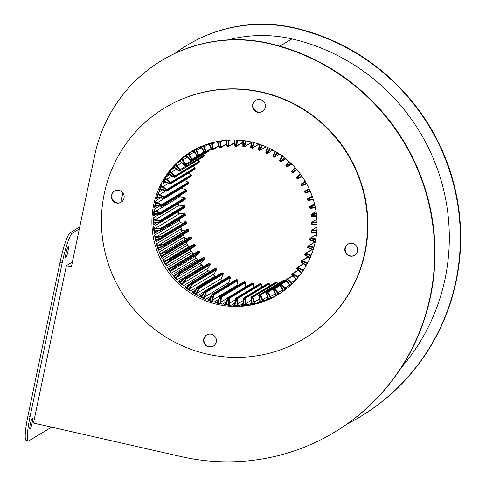 <?xml version="1.0" encoding="UTF-8"?>
<svg xmlns="http://www.w3.org/2000/svg" width="486" height="486" viewBox="0 0 486 486"><rect width="100%" height="100%" fill="white"/><g stroke="black" fill="none" stroke-linecap="round" stroke-linejoin="round"><path stroke-width="0.73" d="M203.689 339.107A6.506 6.391 -121 0 0 213.33 346.117A6.506 6.391 -121 0 0 213.682 335.304A6.506 6.391 -121 0 0 203.689 339.107M206.805 334.86A6.506 6.391 -121 0 0 206.544 345.497A6.506 6.391 -121 0 0 213.506 346.008M344.951 248.322A6.506 6.391 -121 0 0 354.586 255.326A6.506 6.391 -121 0 0 354.938 244.519A6.506 6.391 -121 0 0 344.951 248.322M348.067 244.069A6.506 6.391 -121 0 0 347.806 254.707A6.506 6.391 -121 0 0 354.762 255.217M111.452 195.263A6.506 6.391 -121 0 0 121.087 202.267A6.506 6.391 -121 0 0 121.439 191.454A6.506 6.391 -121 0 0 111.452 195.263M114.568 191.01A6.506 6.391 -121 0 0 114.307 201.647A6.506 6.391 -121 0 0 121.263 202.158M252.708 104.472A6.506 6.391 -121 0 0 262.349 111.482A6.506 6.391 -121 0 0 262.701 100.669A6.506 6.391 -121 0 0 252.708 104.472M255.824 100.219A6.506 6.391 -121 0 0 255.563 110.863A6.506 6.391 -121 0 0 262.525 111.367M211.131 296.059L205.791 299.273L204.023 298.015A2.418 2.375 59 0 1 204.102 296.843L205.955 291.479L230.127 276.959A0.559 0.547 59 0 1 230.431 277.64L228.888 282.445A1.859 1.829 -121 0 0 229.058 283.964M204.26 291.728L197.924 295.537L196.301 294.109A2.418 2.375 59 0 1 196.496 292.955L198.895 287.815L223.068 273.296A0.559 0.547 59 0 1 223.299 274.001L221.264 278.612A1.859 1.829 -121 0 0 221.829 280.841M191.83 283.933L192.401 284.164A0.559 0.547 -121 0 0 192.243 283.435L216.416 268.91L215.729 268.4L191.563 282.925L192.243 283.435L191.83 283.933L191.15 283.423L191.563 282.925A0.559 0.547 -121 0 0 190.828 282.992L187.468 286.722L190.822 283.004L191.15 283.423L187.79 287.153A2.418 2.375 59 0 1 186.824 287.791A83.094 81.654 -121 0 0 189.011 289.419A2.418 2.375 59 0 1 189.327 288.295L191.83 283.933M216.416 268.91A0.559 0.547 59 0 1 216.574 269.639L214.065 274.001A1.859 1.829 -121 0 0 214.642 276.473L190.476 290.999L188.611 289.923L189.011 289.419L190.476 290.999A1.859 1.829 -121 0 1 189.892 288.526L214.065 274.001M185.616 278.843L186.15 279.122A0.559 0.547 -121 0 0 186.071 278.381L210.244 263.862L209.618 263.284L185.445 277.804L186.071 278.381L185.616 278.843L184.99 278.265L185.445 277.804A0.559 0.547 -121 0 0 184.704 277.798L180.974 281.145L184.704 277.798L184.99 278.265L181.254 281.613A2.418 2.375 59 0 1 180.227 282.147A83.094 81.654 -121 0 0 182.238 283.994A2.418 2.375 59 0 1 182.669 282.913L185.616 278.843M210.244 263.862A0.559 0.547 59 0 1 210.323 264.597L207.376 268.667A1.859 1.829 -121 0 0 207.698 271.182L183.526 285.707L181.788 284.462L182.238 283.994L183.526 285.707A1.859 1.829 -121 0 1 183.204 283.186L207.376 268.667M179.954 273.138L180.452 273.46A0.559 0.547 -121 0 0 180.446 272.719L204.618 258.194L204.053 257.556L179.881 272.075L180.446 272.719L179.954 273.138L179.383 272.494L179.881 272.075A0.559 0.547 -121 0 0 179.152 271.99L175.082 274.918L179.146 271.99L179.383 272.494L175.318 275.422A2.418 2.375 59 0 1 174.243 275.848A83.094 81.654 -121 0 0 176.054 277.889A2.418 2.375 59 0 1 176.594 276.862L179.954 273.138M204.618 258.194A0.559 0.547 59 0 1 204.624 258.935L201.265 262.665A1.859 1.829 -121 0 0 201.319 265.192L177.147 279.717L175.561 278.32L176.054 277.889L177.147 279.717A1.859 1.829 -121 0 1 177.092 277.184L201.265 262.665M174.899 266.869L175.361 267.233A0.559 0.547 -121 0 0 175.434 266.498L199.606 251.973L199.108 251.28L174.936 265.799L175.434 266.498L174.899 266.869L174.401 266.176L174.936 265.799A0.559 0.547 -121 0 0 174.213 265.635L198.385 251.116L169.863 268.12L174.213 265.635L174.401 266.176L170.051 268.655A2.418 2.375 59 0 1 168.934 268.965A83.094 81.654 -121 0 0 170.519 271.182A2.418 2.375 59 0 1 171.169 270.216L174.899 266.869M199.606 251.973A0.559 0.547 59 0 1 199.527 252.714L195.797 256.055A1.859 1.829 -121 0 0 195.591 258.576L171.424 273.102L169.997 271.565L170.519 271.182L171.424 273.102A1.859 1.829 -121 0 1 171.625 270.581L195.797 256.055M170.519 260.119L170.932 260.52A0.559 0.547 -121 0 0 171.084 259.791L195.257 245.272L194.831 244.525L170.659 259.05L171.084 259.791L170.519 260.119L170.094 259.378L170.659 259.05A0.559 0.547 -121 0 0 169.96 258.813L194.127 244.288L189.534 246.293L165.368 260.818L169.96 258.813L170.094 259.378L165.501 261.377A2.418 2.375 59 0 1 164.353 261.565A83.094 81.654 -121 0 0 165.708 263.934A2.418 2.375 59 0 1 166.455 263.048L170.519 260.119M195.257 245.272A0.559 0.547 59 0 1 195.105 245.995L191.041 248.923A1.859 1.829 -121 0 0 190.573 251.408L166.4 265.927L165.149 264.269L165.708 263.934L166.4 265.927A1.859 1.829 -121 0 1 166.868 263.448L191.041 248.923M166.85 252.951L167.22 253.382A0.559 0.547 -121 0 0 167.445 252.677L191.618 238.158L191.271 237.375L167.099 251.894L167.445 252.677L166.85 252.951L166.51 252.167L167.099 251.894A0.559 0.547 -121 0 0 166.425 251.584L190.597 237.065L185.816 238.565L161.644 253.091L166.425 251.584L166.51 252.167L161.723 253.674A2.418 2.375 59 0 1 160.562 253.741A83.094 81.654 -121 0 0 161.668 256.237A2.418 2.375 59 0 1 162.5 255.429L166.85 252.951M191.618 238.158A0.559 0.547 59 0 1 191.387 238.857L167.239 253.37M163.946 245.448L164.256 245.904A0.559 0.547 -121 0 0 164.554 245.23L188.726 230.71L188.465 229.896L164.292 244.415L164.554 245.23L163.946 245.448L163.679 244.634L164.292 244.415A0.559 0.547 -121 0 0 163.654 244.039L187.827 229.514L182.906 230.504L158.734 245.029L163.654 244.039L163.679 244.634L158.764 245.624A2.418 2.375 59 0 1 157.598 245.57A83.094 81.654 -121 0 0 158.436 248.164A2.418 2.375 59 0 1 159.353 247.453L163.946 245.448M188.726 230.71A0.559 0.547 59 0 1 188.428 231.385M161.826 237.69L162.087 238.17A0.559 0.547 -121 0 0 162.452 237.533L186.624 223.007L186.448 222.175L162.275 236.694L162.452 237.533L161.826 237.69L161.65 236.858L162.275 236.694A0.559 0.547 -121 0 0 161.68 236.251L185.846 221.731L180.847 222.193L156.674 236.718L161.68 236.251L161.65 236.858L156.644 237.326A2.418 2.375 59 0 1 155.49 237.144A83.094 81.654 -121 0 0 156.061 239.811A2.418 2.375 59 0 1 157.045 239.197L161.826 237.69M186.624 223.007A0.559 0.547 59 0 1 186.375 223.596L162.203 238.116A0.559 0.559 0 0 1 162.081 238.17L157.306 239.677L157.045 239.197M160.52 229.769L160.726 230.261A0.559 0.547 -121 0 0 161.158 229.665L185.324 215.14L185.239 214.296L161.066 228.815L161.158 229.665L160.52 229.769L160.429 228.924L161.066 228.815A0.559 0.547 -121 0 0 160.514 228.311L184.686 213.791L179.656 213.725L155.484 228.25L160.514 228.311L160.429 228.924L155.399 228.857A2.418 2.375 59 0 1 154.269 228.554A83.094 81.654 -121 0 0 154.554 231.263A2.418 2.375 59 0 1 155.599 230.759L160.52 229.769M185.324 215.14A0.559 0.547 59 0 1 185.069 215.669L160.896 230.194A0.559 0.559 0 0 1 160.72 230.261L155.806 231.251A1.859 1.829 -121 0 0 154.372 233.31L153.922 231.379L154.554 231.263L154.372 233.31L158.807 230.65M160.04 221.762L160.186 222.266A0.559 0.547 -121 0 0 160.678 221.719L184.85 207.194L184.85 206.343L160.678 220.869L160.678 221.719L160.04 221.762L160.18 220.31L184.352 205.785L179.346 205.189L155.174 219.715L160.18 220.31A0.559 0.547 -121 0 1 160.678 220.869L155.028 220.316A2.418 2.375 59 0 1 153.934 219.897A83.094 81.654 -121 0 0 153.941 222.618A2.418 2.375 59 0 1 155.034 222.23L160.04 221.762M184.85 207.194A0.559 0.547 59 0 1 184.589 207.668L160.416 222.187A0.559 0.559 0 0 1 160.18 222.266L155.174 222.728L155.034 222.23M160.392 213.767L160.483 214.265A0.559 0.547 -121 0 0 161.03 213.779L185.196 199.254L185.288 198.41L161.115 212.929L161.03 213.779L160.392 213.767L160.477 212.923L155.55 211.799A2.418 2.375 59 0 1 154.505 211.27A83.094 81.654 -121 0 0 154.232 213.968A2.418 2.375 59 0 1 155.356 213.7L160.392 213.767M185.196 199.254A0.559 0.547 59 0 1 184.941 199.667L160.769 214.192A0.559 0.559 0 0 1 160.471 214.271L155.441 214.205A1.859 1.829 -121 0 0 153.619 215.912L153.594 213.968L154.232 213.968L153.619 215.912L156.437 214.217M164.408 181.721L162.798 182.687L164.153 181.223A2.418 2.375 59 0 1 165.301 181.436L169.906 183.562L170.325 182.833L170.89 183.064A0.559 0.547 -121 0 0 170.738 182.335L194.91 167.81L192.869 166.291M168.508 174.456L167.184 175.252L168.697 173.945A2.418 2.375 59 0 1 169.814 174.28L174.182 176.874L174.674 176.193L175.209 176.473A0.559 0.547 -121 0 0 175.13 175.732L199.303 161.206L197.99 160.003M173.344 167.713L173.97 167.196A2.418 2.375 59 0 1 175.051 167.646L179.134 170.683L179.692 170.057L180.191 170.379A0.559 0.547 -121 0 0 180.191 169.638L204.363 155.119L203.658 154.323M178.872 161.565L179.929 161.054A2.418 2.375 59 0 1 180.956 161.613L184.704 165.058L185.33 164.499L185.792 164.863A0.559 0.547 -121 0 0 185.865 164.122L205.475 152.343M185.026 156.085L186.496 155.581A2.418 2.375 59 0 1 187.462 156.249L190.84 160.064L191.52 159.572L191.934 159.973A0.559 0.547 -121 0 0 192.085 159.25L197.237 156.152M191.739 151.328L193.61 150.842A2.418 2.375 59 0 1 194.503 151.608L197.474 155.751L198.203 155.332L198.567 155.763A0.559 0.547 -121 0 0 198.792 155.058L203.901 151.99M200.208 146.936L201.186 146.881A2.418 2.375 59 0 1 201.994 147.738L204.521 152.161L205.292 151.826L205.608 152.282A0.559 0.547 -121 0 0 205.906 151.608L211.058 148.516M209.083 143.601L209.144 143.753A2.418 2.375 59 0 1 209.861 144.682L211.92 149.348L212.722 149.093L212.983 149.573A0.559 0.547 -121 0 0 213.348 148.935L218.597 145.782M217.4 141.493A2.418 2.375 59 0 1 218.014 142.483L219.581 147.331L220.407 147.167L220.608 147.653A0.559 0.547 -121 0 0 221.039 147.058L226.458 143.807M225.978 140.272A2.418 2.375 59 0 1 226.361 141.159L227.418 146.134L228.262 146.055L228.408 146.559A0.559 0.547 -121 0 0 228.9 146.013L234.55 142.617M234.604 139.962A2.418 2.375 59 0 1 234.817 140.721L235.352 145.776L236.196 145.788L236.287 146.286A0.559 0.547 -121 0 0 236.834 145.8L242.812 142.204M282.548 291.679L283.259 290.652A83.094 81.654 -121 0 0 285.434 289.079A2.418 2.375 59 0 1 284.468 288.417L281.09 284.602L281.588 284.182L284.966 287.998L289.516 285.264M278.265 294.504A83.653 82.201 59 0 1 276.17 295.695L274.56 296.539L275.993 295.148A83.094 81.654 -121 0 0 278.326 293.823A2.418 2.375 59 0 1 277.427 293.058L274.462 288.915L274.997 288.538L277.962 292.681L282.615 289.887M275.185 295.998L270.89 298.337A83.653 82.201 59 0 1 268.418 299.419L266.711 300.069L268.29 298.854A83.094 81.654 -121 0 0 270.751 297.778A2.418 2.375 59 0 1 269.937 296.928L267.409 292.499L267.974 292.177L270.502 296.6L275.197 293.781M267.719 299.072L262.883 301.49A83.653 82.201 59 0 1 260.302 302.304L258.528 302.748L260.229 301.715A83.094 81.654 -121 0 0 262.792 300.913A2.418 2.375 59 0 1 262.069 299.977L260.01 295.318L260.605 295.045L262.665 299.704L267.452 296.831M259.822 301.356L256.736 303.209L254.579 303.774A83.653 82.201 59 0 1 251.924 304.309L250.096 304.546L251.906 303.707A83.094 81.654 -121 0 0 254.543 303.179A2.418 2.375 59 0 1 253.917 302.177L252.349 297.335L252.963 297.116L254.53 301.958L259.469 298.993M251.608 302.802L248.261 304.813L246.068 305.172A83.653 82.201 59 0 1 243.365 305.421L241.512 305.445L243.407 304.813A83.094 81.654 -121 0 0 246.086 304.564A2.418 2.375 59 0 1 245.57 303.501L244.513 298.526L245.138 298.368L246.195 303.343L251.353 300.245M243.219 303.379L239.659 305.518L237.441 305.658A83.653 82.201 59 0 1 234.726 305.621L232.867 305.427L234.823 305.014A83.094 81.654 -121 0 0 237.52 305.044A2.418 2.375 59 0 1 237.119 303.938L236.579 298.89L237.217 298.781L237.751 303.835L243.213 300.561M68.137 246.76A5.577 0.753 -77.2 0 1 68.24 246.736A5.577 0.753 -77.2 0 1 67.821 251.991A5.577 0.753 -77.2 0 1 65.877 257.586A5.577 0.753 -77.2 0 1 65.768 257.61A5.577 0.753 -77.2 0 1 66.193 252.356A5.577 0.753 -77.2 0 1 68.137 246.76M32.319 418.221A5.577 0.753 -77.2 0 1 32.422 418.197A5.577 0.753 -77.2 0 1 31.997 423.452A5.577 0.753 -77.2 0 1 30.053 429.053A5.577 0.753 -77.2 0 1 29.95 429.077A5.577 0.753 -77.2 0 1 30.375 423.822A5.577 0.753 -77.2 0 1 32.319 418.221M364.707 252.811A134.774 132.435 -121 0 0 311.198 114.811A134.774 132.435 -121 0 0 165.076 107.692A134.774 132.435 -121 0 0 104.265 193.628A134.774 132.435 -121 0 0 157.774 331.628A134.774 132.435 -121 0 0 303.902 338.748A134.774 132.435 -121 0 0 364.707 252.811M303.902 338.748L304.254 338.535A134.774 132.435 -121 0 0 365.065 252.599A134.774 132.435 -121 0 0 311.55 114.599A134.774 132.435 -121 0 0 165.428 107.479L165.076 107.692M228.074 39.888A137.562 135.175 59 0 1 291.971 38.898A201.702 198.197 59 0 1 445.073 278.818A201.702 198.197 59 0 1 401.163 367.793M334.131 432.418L334.49 432.206A212.856 209.156 -121 0 0 430.523 296.484A212.856 209.156 -121 0 0 268.934 43.29A148.722 146.134 -121 0 0 162.178 60.203L161.82 60.416A148.722 146.134 59 0 1 268.582 43.509A212.856 209.156 59 0 1 430.171 296.697A212.856 209.156 59 0 1 334.131 432.418A212.856 209.156 59 0 1 180.434 456.421L33.51 423.027L66.394 265.642L72.414 262.021M187.499 44.991L187.857 44.773A148.722 146.134 59 0 1 294.613 27.866A212.856 209.156 59 0 1 456.202 281.054A212.856 209.156 59 0 1 360.169 416.775L359.81 416.988A212.856 209.156 -121 0 0 455.85 281.273A212.856 209.156 -121 0 0 294.261 28.079A148.722 146.134 -121 0 0 187.499 44.991A148.722 146.134 -121 0 0 175.233 53.247M346.876 424.138A212.856 209.156 -121 0 0 359.81 416.988M218.651 299.364L213.986 302.164L211.847 301.666L212.096 301.089A2.418 2.375 59 0 1 212.054 299.917L213.342 294.388L237.514 279.863L236.712 279.59L212.54 294.115L213.342 294.388A0.559 0.547 -121 0 1 213.712 295.032L212.68 299.984L236.852 285.458A1.859 1.829 -121 0 0 236.834 286.114M211.847 301.666A83.653 82.201 59 0 1 209.266 300.791L207.522 299.965L209.533 300.214A83.094 81.654 -121 0 0 212.096 301.089L213.986 302.164A1.859 1.829 -121 0 1 212.68 299.984L212.054 299.917M223.068 273.296L222.339 272.859L198.167 287.384L197.802 287.912L199.126 288.526L197.091 293.137A1.859 1.829 -121 0 0 197.924 295.537L195.949 294.644L196.301 294.109A83.094 81.654 -121 0 1 193.963 292.718L193.592 293.246L192.031 292.037L193.963 292.718A2.418 2.375 59 0 0 194.856 291.977L194.491 291.6L197.444 287.524L193.969 292.08A1.859 1.829 -121 0 0 194.497 291.594M179.765 282.603L178.465 281.054L180.227 282.147L179.765 282.603A83.653 82.201 59 0 0 181.788 284.462M168.393 269.329L167.415 267.507L168.934 268.965L168.393 269.329A83.653 82.201 59 0 0 169.997 271.565M191.399 238.851L167.227 253.376A0.559 0.559 0 0 0 167.227 253.376L162.865 255.861A1.859 1.829 -121 0 0 162.142 258.279L161.079 256.517L161.668 256.237L162.142 258.279L186.314 243.753A1.859 1.829 -121 0 1 186.515 241.785M159.967 254.002L159.365 251.985L160.562 253.741L159.967 254.002A83.653 82.201 59 0 0 161.079 256.517M157.294 239.677A1.859 1.829 -121 0 0 156.097 241.876L155.435 239.981L156.061 239.811L156.097 241.876L180.27 227.357A1.859 1.829 -121 0 1 180.251 227.272M154.864 237.296L154.669 235.163L155.49 237.144L154.864 237.296A83.653 82.201 59 0 0 155.435 239.981M155.168 222.728A1.859 1.829 -121 0 0 153.546 224.623L153.303 222.673L153.941 222.618L153.546 224.623L156.972 222.564M153.297 219.939L153.527 217.777L153.934 219.897L153.297 219.939A83.653 82.201 59 0 0 153.303 222.673M234.835 303.009L231.014 305.305L228.803 305.232L228.936 304.625A2.418 2.375 59 0 1 228.651 303.483L228.785 297.803L252.957 283.283L252.119 283.18L227.946 297.705L228.785 297.803A0.559 0.547 -121 0 1 229.277 298.361L229.289 303.434L235.151 299.917M228.803 305.232A83.653 82.201 59 0 1 226.105 304.91L224.259 304.503L226.257 304.303A83.094 81.654 -121 0 0 228.936 304.625L231.014 305.305A1.859 1.829 -121 0 1 229.289 303.434L228.651 303.483M245.151 281.977L244.324 281.789L220.158 296.314L220.984 296.503L245.151 281.977A0.559 0.547 59 0 1 245.588 282.585L221.416 297.11L220.905 302.146A1.859 1.829 -121 0 0 222.424 304.187L220.243 303.896L220.431 303.3A2.418 2.375 59 0 1 220.267 302.134L220.778 297.098L219.951 296.91L218.408 301.715A2.418 2.375 59 0 1 217.795 302.699A83.094 81.654 -121 0 0 220.431 303.3L222.424 304.187L226.604 301.672M217.582 303.294L215.778 302.675L217.795 302.699L217.582 303.294A83.653 82.201 59 0 0 220.243 303.896M153.868 211.252L154.311 209.108L154.505 211.27L153.868 211.252A83.653 82.201 59 0 0 153.594 213.968M153.631 228.651L153.649 226.488L154.269 228.554L153.631 228.651A83.653 82.201 59 0 0 153.922 231.379M159.353 247.453L159.663 247.909L164.256 245.904L159.663 247.909A1.859 1.829 -121 0 0 158.697 250.229L157.829 248.389L158.436 248.164L158.697 250.229L182.87 235.71A1.859 1.829 -121 0 1 182.772 234.787M156.984 245.776L156.583 243.693L157.598 245.57L156.984 245.776A83.653 82.201 59 0 0 157.829 248.389M163.788 261.881L162.992 259.955L164.353 261.565L163.788 261.881A83.653 82.201 59 0 0 165.149 264.269M173.739 276.261L172.591 274.572L174.243 275.848L173.739 276.261A83.653 82.201 59 0 0 175.561 278.32M186.405 288.283L184.966 286.898L186.824 287.791L186.405 288.283A83.653 82.201 59 0 0 188.611 289.923M230.127 276.959L229.356 276.601L205.183 291.126L204.873 291.679L206.258 292.165L204.715 296.97A1.859 1.829 -121 0 0 205.791 299.273L203.719 298.574L204.023 298.015A83.094 81.654 -121 0 1 201.556 296.873L201.24 297.426L199.576 296.405L201.556 296.873A2.418 2.375 59 0 0 202.364 296.041L201.969 295.713L204.485 291.345L201.344 296.351A1.859 1.829 -121 0 0 201.969 295.719M153.661 204.855A83.653 82.201 -121 0 0 186.873 290.507A83.653 82.201 -121 0 0 277.573 294.929A83.653 82.201 -121 0 0 315.311 241.591A83.653 82.201 -121 0 0 282.099 155.933A83.653 82.201 -121 0 0 191.405 151.511A83.653 82.201 -121 0 0 153.661 204.855M157.014 205.815L154.597 207.267L154.785 205.353L155.411 205.414A2.418 2.375 59 0 1 156.565 205.262L161.571 205.857L161.601 206.356L156.595 205.76A1.859 1.829 -121 0 0 154.597 207.267L155.411 205.414A83.094 81.654 -121 0 1 155.97 202.765L155.344 202.686L155.994 200.584L155.97 202.765A2.418 2.375 59 0 0 156.954 203.397L157.209 202.82L162.002 204.448L186.174 189.929L181.381 188.295L157.209 202.82A1.859 1.829 -121 0 1 155.994 200.584L160.429 197.924M178.326 203.64A83.653 82.201 -121 0 0 178.301 204.703M178.453 211.349A83.653 82.201 -121 0 0 178.605 213.378M179.31 219.131A83.653 82.201 -121 0 0 179.808 221.981M180.901 226.883A83.653 82.201 -121 0 0 181.879 230.413M183.228 234.513A83.653 82.201 -121 0 0 184.808 238.59M186.338 242.058A83.653 82.201 -121 0 0 188.55 246.426M190.421 249.707A83.653 82.201 -121 0 0 193.064 253.832M195.269 256.906A83.653 82.201 -121 0 0 198.167 260.563M200.821 263.582A83.653 82.201 -121 0 0 203.585 266.443M207.03 269.651A83.653 82.201 -121 0 0 209.496 271.747M213.828 275.058A83.653 82.201 -121 0 0 215.814 276.437M221.142 279.736A83.653 82.201 -121 0 0 222.454 280.465M228.9 283.63A83.653 82.201 -121 0 0 229.313 283.812M163.521 198.616L158.618 197.504L157.282 197.717A1.859 1.829 -121 0 1 158.594 197.498L156.468 198.786L156.863 196.927L157.476 197.043A2.418 2.375 59 0 1 158.643 197.012L163.563 198.136L164.134 196.769L188.307 182.25L184.437 180.464M156.863 196.927A83.653 82.201 59 0 1 157.695 194.333L158.551 192.298L158.302 194.467A83.094 81.654 -121 0 0 157.476 197.043L156.468 198.786A1.859 1.829 -121 0 1 157.282 197.717M165.167 181.892L169.76 184.018A0.559 0.547 -121 0 0 170.471 183.793L194.643 169.268L195.062 168.539L170.89 183.064L170.471 183.793L169.906 183.562L169.76 184.018L165.167 181.892A1.859 1.829 -121 0 0 162.798 182.687L163.582 180.999L164.153 181.223A83.094 81.654 -121 0 1 165.495 178.884L164.936 178.648L166.182 176.801L165.495 178.884A2.418 2.375 59 0 0 166.248 179.796L166.655 179.298L170.738 182.335L170.325 182.833L166.248 179.796M175.051 167.646L174.808 168.041L178.897 171.078A0.559 0.547 -121 0 0 179.632 171.005L204.363 155.86L179.632 171.005L179.134 170.683L178.884 171.078L174.82 168.041A1.859 1.829 -121 0 0 172.33 168.326L173.466 166.88L173.97 167.196A83.094 81.654 -121 0 1 175.768 165.197L175.276 164.869L176.861 163.296L175.768 165.197A2.418 2.375 59 0 0 176.315 166.242L176.813 165.823L180.191 169.638L179.692 170.057L176.315 166.242M204.278 152.555L191.253 160.465L190.84 160.064L190.512 160.38L187.146 156.559A1.859 1.829 -121 0 0 184.644 156.316L186.077 155.186L186.496 155.581A83.094 81.654 -121 0 1 188.671 154.013L188.27 153.606L190.129 152.361L188.671 154.013A2.418 2.375 59 0 0 188.993 155.143L189.558 154.821L192.085 159.25L191.52 159.572L188.993 155.143M194.145 151.869L197.116 156.018A0.559 0.547 -121 0 0 197.838 156.182L198.567 155.763L197.109 156.018L194.145 151.869A1.859 1.829 -121 0 0 191.678 151.365L192.146 151.073M184.419 165.404L180.677 161.972A1.859 1.829 -121 0 0 178.168 161.99L179.462 160.696L179.929 161.054A83.094 81.654 -121 0 1 181.928 159.262L181.472 158.892L183.204 157.47L181.928 159.262A2.418 2.375 59 0 0 182.365 160.356L182.894 159.979L185.865 164.122L185.33 164.499L182.365 160.356M169.614 174.693A1.859 1.829 -121 0 0 167.184 175.252L168.156 173.672L168.697 173.945A83.094 81.654 -121 0 1 170.276 171.765L169.742 171.479L171.163 169.76L170.276 171.765A2.418 2.375 59 0 0 170.926 172.749L171.382 172.287L175.13 175.732L174.674 176.193L170.926 172.749M161.097 189.431L159.214 190.567L159.809 188.781L160.404 188.951A2.418 2.375 59 0 1 161.565 189.042L166.352 190.676L166.273 191.15A0.559 0.547 -121 0 0 166.947 190.852L191.12 176.333L191.46 175.555L167.287 190.081A0.559 0.547 -121 0 0 167.056 189.37L191.229 174.851L188.343 173.131M159.809 188.781A83.653 82.201 59 0 1 160.902 186.296L161.96 184.346L161.492 186.478A83.094 81.654 -121 0 0 160.404 188.951L159.214 190.567A1.859 1.829 -121 0 1 161.486 189.516L161.565 189.042M161.82 60.416A148.722 146.134 59 0 0 94.721 155.241L71.418 266.784L66.394 265.642M28.37 440.917L26.214 440.425A27.884 3.767 -77.2 0 1 27.957 415.901L30.114 416.393A27.884 3.767 102.8 0 0 28.37 440.917A27.884 3.767 102.8 0 0 28.893 440.796L51.619 427.145M27.957 415.901L60.009 262.483A27.884 3.767 -77.2 0 1 70.099 232.745L72.256 233.237L79.315 228.991M72.256 233.237A27.884 3.767 102.8 0 0 62.159 262.975L60.009 262.483M30.114 416.393L62.159 262.975M70.099 232.745L79.74 226.95M120.886 202.352L122.867 192.869M245.588 282.585L245.114 287.256M218.408 301.715L217.971 301.49L219.52 296.679A0.559 0.559 0 0 1 219.757 296.375A0.559 0.547 -121 0 0 219.52 296.679L219.951 296.91L220.158 296.314A0.559 0.547 -121 0 0 219.757 296.375L243.929 281.856A0.559 0.547 59 0 1 244.324 281.789M252.957 283.283A0.559 0.547 59 0 1 253.449 283.842L253.461 287.578M253.449 283.842L229.277 298.361L227.8 298.307L227.946 297.705A0.559 0.547 -121 0 0 227.6 297.778L251.772 283.253A0.559 0.547 59 0 1 252.119 283.18M260.836 283.757L259.992 283.745L235.825 298.27L235.734 298.878L236.579 298.89L236.664 298.276L260.836 283.757A0.559 0.547 59 0 1 261.389 284.261L261.693 287.129M261.389 284.261L237.217 298.781A0.559 0.547 -121 0 0 236.664 298.276L235.825 298.27A0.559 0.547 -121 0 0 235.54 298.343L259.706 283.824A0.559 0.547 59 0 1 259.992 283.745M268.715 283.399L267.877 283.478L243.705 297.997L243.674 298.604L244.513 298.526L244.543 297.918L268.715 283.399A0.559 0.547 59 0 1 269.311 283.842L269.748 285.902M269.311 283.842L245.138 298.368A0.559 0.547 -121 0 0 244.543 297.918L243.705 297.997A0.559 0.547 -121 0 0 243.474 298.076L267.646 283.551A0.559 0.547 59 0 1 267.877 283.478M276.498 282.214L251.499 296.897L251.529 297.499L276.498 282.214A0.559 0.547 59 0 1 277.135 282.591L277.555 283.897M277.135 282.591L252.963 297.116A0.559 0.547 -121 0 0 252.325 296.733L251.499 296.897A0.559 0.547 -121 0 0 251.329 296.964L275.501 282.445A0.559 0.547 59 0 1 275.671 282.378M284.103 280.209L259.129 294.984L259.208 295.567L260.01 295.318L259.931 294.735L284.103 280.209A0.559 0.547 59 0 1 284.778 280.519L285.045 281.127M284.778 280.519L260.605 295.045A0.559 0.547 -121 0 0 259.931 294.735L259.129 294.984A0.559 0.547 -121 0 0 259.014 295.038L283.186 280.513A0.559 0.547 59 0 1 283.302 280.458M209.332 150.903L185.166 165.422L209.332 150.903A0.559 0.547 59 0 1 209.253 150.964L185.081 165.483A0.559 0.547 -121 0 0 185.166 165.422L184.704 165.058L184.425 165.416A0.559 0.547 -121 0 0 185.081 165.483A0.559 0.559 0 0 1 184.419 165.416L180.671 161.972L180.956 161.613M210.049 149.621A0.559 0.547 59 0 1 209.958 150.338M203.804 156.486A0.559 0.547 59 0 1 203.677 156.583L179.504 171.108A0.559 0.559 0 0 1 178.884 171.078M204.363 155.119A0.559 0.547 59 0 1 204.363 155.86M198.883 162.628L199.382 161.947L175.209 176.473L174.717 177.153L198.883 162.628A0.559 0.547 59 0 1 198.725 162.774L174.553 177.299A0.559 0.547 -121 0 0 174.717 177.153L174.182 176.874L173.982 177.299L169.62 174.705L169.814 174.28M199.303 161.206A0.559 0.547 59 0 1 199.382 161.947M194.643 169.268A0.559 0.547 59 0 1 194.455 169.462L170.282 183.987A0.559 0.559 0 0 1 169.76 184.018M194.91 167.81A0.559 0.547 59 0 1 195.062 168.539M191.12 176.333A0.559 0.547 59 0 1 190.901 176.576L166.728 191.101A0.559 0.559 0 0 1 166.261 191.15L161.474 189.522L159.961 189.674M191.229 174.851A0.559 0.547 59 0 1 191.46 175.555M157.695 194.333L158.302 194.467A2.418 2.375 59 0 0 159.22 195.208L164.438 197.456L164.177 198.258L188.349 183.738L188.611 182.93L164.438 197.456A0.559 0.547 -121 0 0 164.134 196.769L159.536 194.649L165.683 190.949M188.349 183.738A0.559 0.547 59 0 1 188.112 184.036L163.94 198.561A0.559 0.547 -121 0 0 164.177 198.258L163.563 198.136L163.533 198.622A0.559 0.547 -121 0 0 163.94 198.561A0.559 0.559 0 0 1 163.533 198.622L158.606 197.504L158.643 197.012M188.307 182.25A0.559 0.547 59 0 1 188.611 182.93M186.369 191.405L186.545 190.573L162.373 205.098L162.196 205.93L186.369 191.405A0.559 0.547 59 0 1 186.12 191.763L161.947 206.283A0.559 0.547 -121 0 0 162.196 205.93L161.571 205.857L162.002 204.448A0.559 0.547 -121 0 1 162.373 205.098L156.954 203.397M186.174 189.929A0.559 0.547 59 0 1 186.545 190.573M184.85 197.802L179.923 196.684L155.751 211.203L160.678 212.327L184.85 197.802A0.559 0.547 59 0 1 185.288 198.41M178.927 196.083A1.859 1.829 -121 0 0 179.923 196.684M177.809 203.95A1.859 1.829 -121 0 0 179.346 205.189M184.352 205.785A0.559 0.547 59 0 1 184.85 206.343M155.399 228.857L155.484 228.25A1.859 1.829 -121 0 1 153.649 226.488L177.821 211.969A1.859 1.829 -121 0 0 179.656 213.725M184.686 213.791A0.559 0.547 59 0 1 185.239 214.296M156.644 237.326L156.674 236.718A1.859 1.829 -121 0 1 154.669 235.163L178.842 220.638A1.859 1.829 -121 0 0 180.847 222.193M185.846 221.731A0.559 0.547 59 0 1 186.448 222.175M158.764 245.624L158.734 245.029A1.859 1.829 -121 0 1 156.583 243.693L180.756 229.167A1.859 1.829 -121 0 0 182.906 230.504M187.827 229.514A0.559 0.547 59 0 1 188.465 229.896M161.723 253.674L161.644 253.091A1.859 1.829 -121 0 1 159.365 251.985L183.538 237.46A1.859 1.829 -121 0 0 185.816 238.565M190.597 237.065A0.559 0.547 59 0 1 191.271 237.375M165.501 261.377L165.368 260.818A1.859 1.829 -121 0 1 162.992 259.955L187.165 245.43A1.859 1.829 -121 0 0 189.534 246.293M194.127 244.288A0.559 0.547 59 0 1 194.831 244.525M170.051 268.655L169.863 268.12A1.859 1.829 -121 0 1 167.415 267.507L191.587 252.987A1.859 1.829 -121 0 0 194.035 253.595M198.385 251.116A0.559 0.547 59 0 1 199.108 251.28M174.96 275.003A1.859 1.829 -121 0 0 175.082 274.918L174.96 275.003A1.859 1.829 -121 0 1 172.591 274.572L196.763 260.046A1.859 1.829 -121 0 0 197.917 260.715M179.225 271.941L203.318 257.465A0.559 0.547 59 0 1 204.053 257.556M180.701 281.345A1.859 1.829 -121 0 0 180.974 281.139L180.701 281.345A1.859 1.829 -121 0 1 178.465 281.054L202.638 266.535A1.859 1.829 -121 0 0 202.978 266.808M208.877 263.272A0.559 0.547 59 0 1 209.618 263.284M190.822 282.998A0.559 0.559 0 0 1 190.949 282.895L215.122 268.369A0.559 0.547 59 0 1 215.729 268.4M223.299 274.001L199.126 288.526A0.559 0.547 -121 0 0 198.895 287.815L198.167 287.384A0.559 0.547 -121 0 0 197.602 287.378L221.774 272.859A0.559 0.547 59 0 1 222.339 272.859M230.431 277.64L206.258 292.165A0.559 0.547 -121 0 0 205.955 291.479L205.183 291.126A0.559 0.547 -121 0 0 204.673 291.15L228.845 276.625A0.559 0.547 59 0 1 229.356 276.601M237.514 279.863A0.559 0.547 59 0 1 237.885 280.513L236.852 285.458M237.885 280.513L213.712 295.032L212.285 294.692L212.54 294.115A0.559 0.547 -121 0 0 212.084 294.158L236.257 279.638A0.559 0.547 59 0 1 236.712 279.59M226.105 304.91L226.257 304.303A2.418 2.375 59 0 0 226.768 303.258L226.306 303.088L227.345 298.149M237.119 303.938L237.751 303.835A1.859 1.829 -121 0 0 239.659 305.518L237.52 305.044L237.441 305.658M234.726 305.621L234.823 305.014A2.418 2.375 59 0 0 235.224 303.914L234.756 303.805L235.273 298.775A0.559 0.547 -121 0 1 235.54 298.343A0.559 0.559 0 0 0 235.267 298.769L235.279 298.756M245.57 303.501L246.195 303.343A1.859 1.829 -121 0 0 248.261 304.813L246.086 304.564L246.068 305.172M243.365 305.421L243.407 304.813A2.418 2.375 59 0 0 243.686 303.677L243.219 303.629L243.213 298.544L243.225 303.616A1.859 1.829 -121 0 1 243.182 304.005M253.917 302.177L254.53 301.958A1.859 1.829 -121 0 0 256.736 303.209L254.543 303.179L254.579 303.774M251.924 304.309L251.906 303.707A2.418 2.375 59 0 0 252.064 302.553L251.529 297.499L251.068 297.493A0.559 0.547 -121 0 1 251.329 296.964A0.559 0.559 0 0 0 251.062 297.505L251.602 302.559L251.068 297.511M262.069 299.977L262.665 299.704A1.859 1.829 -121 0 0 264.979 300.719L262.792 300.913L262.883 301.49M260.302 302.304L260.229 301.715A2.418 2.375 59 0 0 260.271 300.542L259.208 295.567L258.759 295.622A0.559 0.547 -121 0 1 259.014 295.038A0.559 0.559 0 0 0 258.752 295.628L259.81 300.609L258.765 295.634M292.129 283.751L292.007 283.611A2.418 2.375 59 0 1 290.974 283.046L287.226 279.602L266.504 292.274L266.638 292.833L267.409 292.499L267.27 291.934L286.29 280.507M269.937 296.928L270.502 296.6A1.859 1.829 -121 0 0 272.907 297.365L270.751 297.778L270.89 298.337M268.418 299.419L268.29 298.854A2.418 2.375 59 0 0 268.205 297.681L266.638 292.833L266.207 292.949A0.559 0.547 -121 0 1 266.437 292.305L286.248 280.434A0.559 0.547 -121 0 1 286.315 279.699L286.947 279.134L286.321 279.693A0.559 0.559 0 0 0 286.236 280.434L289.206 284.577L286.248 280.434M280.106 285.47L274.997 288.538A0.559 0.547 -121 0 0 274.274 288.374L273.545 288.793A0.559 0.547 -121 0 0 273.533 288.799L279.948 284.942L273.545 288.793L273.733 289.328L274.462 288.915L274.274 288.374L279.948 284.966M280.428 293.192L278.326 293.823L278.527 294.34M276.17 295.695L275.993 295.148A2.418 2.375 59 0 0 275.793 293.994L273.733 289.328L273.308 289.504L275.368 294.164L273.32 289.498A0.559 0.547 -121 0 1 273.533 288.799A0.559 0.559 0 0 0 273.308 289.504M283.472 291.023L283.259 290.652A2.418 2.375 59 0 0 282.937 289.516L280.41 285.094L280.015 285.312A0.559 0.547 -121 0 1 280.173 284.583L280.41 285.094L281.09 284.602L280.853 284.091L280.173 284.583L280.853 284.097A0.559 0.547 -121 0 1 280.896 284.067A0.559 0.559 0 0 0 280.853 284.091M285.634 289.395L285.434 289.079M280.015 285.312L282.542 289.741L280.021 285.312A0.559 0.559 0 0 1 280.173 284.583M292.882 276.018L287.682 279.14A0.559 0.547 -121 0 0 286.947 279.134L287.226 279.602L287.682 279.14L291.43 282.585L295.761 279.985A1.859 1.829 -121 0 0 295.294 278.733L291.91 274.918L295.294 278.733M290.154 285.592L290.008 285.404A2.418 2.375 59 0 0 289.571 284.31L286.321 279.693M297.967 277.47L297.961 277.463A2.418 2.375 59 0 1 296.879 277.014L292.803 273.976L293.21 273.478L297.292 276.516L300.075 274.845M296.211 279.505L296.162 279.462A2.418 2.375 59 0 0 295.616 278.417L292.238 274.602L291.91 274.918A0.559 0.559 0 0 1 291.916 274.177L292.238 274.602L292.803 273.976L292.475 273.551L291.916 274.177L292.475 273.557A0.559 0.547 -121 0 1 292.602 273.448A0.559 0.559 0 0 0 292.475 273.551M303.051 270.702A2.418 2.375 59 0 1 302.116 270.38L297.754 267.786L298.118 267.257L302.48 269.851L304.333 268.74M301.612 272.774A2.418 2.375 59 0 0 301.01 271.917L297.262 268.472L296.97 268.831A0.559 0.547 -121 0 1 296.891 268.096L297.262 268.472L297.754 267.786L297.396 267.403A0.559 0.547 -121 0 1 297.554 267.257A0.559 0.559 0 0 0 297.389 267.409L296.897 268.09L297.389 267.415M300.719 272.263L296.982 268.825L300.731 272.269A1.859 1.829 -121 0 1 301.29 273.223L300.719 272.269L301.01 271.917M307.413 263.436A2.418 2.375 59 0 1 306.63 263.224L302.031 261.103L302.341 260.545L306.939 262.665L308.209 261.905M306.277 265.502A2.418 2.375 59 0 0 305.688 264.87L301.606 261.833L301.363 262.227A0.559 0.547 -121 0 1 301.211 261.511L301.606 261.833L302.031 261.103L301.642 260.763A0.559 0.547 -121 0 1 301.83 260.569A0.559 0.559 0 0 0 301.636 260.769L301.63 260.775M301.211 261.498A0.559 0.559 0 0 0 301.363 262.227L305.451 265.259A1.859 1.829 -121 0 1 306.022 265.945M311.004 255.745A2.418 2.375 59 0 1 310.372 255.618L305.579 253.99L305.834 253.406L310.627 255.041L311.49 254.518M309.6 257.355L304.819 254.482L305.159 253.716L305.579 253.99L305.044 255.186L309.418 257.78A1.859 1.829 -121 0 1 309.947 258.242L309.406 257.78L309.6 257.355A2.418 2.375 59 0 1 310.141 257.793M313.792 247.708A2.418 2.375 59 0 1 313.294 247.647L308.367 246.53L308.106 247.331L307.966 247.787L312.577 249.907A1.859 1.829 -121 0 1 313.027 250.199L312.565 249.913L312.711 249.458A2.418 2.375 59 0 1 313.172 249.737M315.888 238.571L315.371 239.398L310.36 238.802L310.505 238.201L315.511 238.796A1.859 1.829 -121 0 0 315.845 238.802M316.465 234.623L310.505 238.201A0.559 0.547 -121 0 0 309.91 238.626L310.36 238.802L310.098 240.108L314.898 241.736A1.859 1.829 -121 0 1 315.25 241.894M316.878 230.224L316.574 230.965L311.544 230.899L311.629 230.291L316.659 230.358A1.859 1.829 -121 0 0 316.872 230.346M317.03 221.768L316.896 222.436L311.897 222.898L311.921 222.29L316.927 221.829A1.859 1.829 -121 0 0 317.03 221.816M316.902 224.344L311.429 223.7L311.435 222.855L311.897 222.898L311.921 224.253L317.072 224.872A1.859 1.829 -121 0 0 316.933 224.842L316.902 224.344A2.418 2.375 59 0 1 317.072 224.374M316.623 215.808A2.418 2.375 59 0 0 316.538 215.808L311.502 215.741L311.587 216.246A0.559 0.547 -121 0 1 311.046 215.754L311.502 215.741L311.386 214.296L316.307 213.305A1.859 1.829 -121 0 0 316.325 213.299L316.331 213.901L310.955 214.891L311.04 215.748L310.955 214.903A0.559 0.547 -121 0 1 311.216 214.362A0.559 0.559 0 0 0 310.949 214.897M316.611 216.306L311.587 216.246L316.678 216.313M314.788 205.013L314.892 205.463L310.104 206.969L310.025 206.386L314.758 204.898M310.414 208.306A0.559 0.547 -121 0 1 309.837 207.868L310.287 207.801L310.104 206.969L309.655 207.024L309.825 207.868L309.661 207.036M315.408 207.826L315.286 207.34A2.418 2.375 59 0 1 315.305 207.34L310.287 207.801L310.426 208.306L315.408 207.844L310.433 208.306A0.559 0.559 0 0 1 309.825 207.868M312.541 197.231L307.99 199.211L307.851 198.653L312.352 196.684M313.136 199.041L308.252 200.025L308.452 200.518A0.559 0.547 -121 0 1 307.82 200.147L308.252 200.025L307.99 199.211L307.553 199.327L307.808 200.147L307.559 199.333A0.559 0.547 -121 0 1 307.79 198.683A0.559 0.559 0 0 0 307.547 199.333M308.452 200.518L313.294 199.546L308.458 200.518A0.559 0.559 0 0 1 307.808 200.147M309.369 189.267L305.08 191.715L304.892 191.174L309.132 188.756M310.141 191.01L305.427 192.492L305.682 192.972A0.559 0.559 0 0 1 305.001 192.663L305.427 192.492L305.08 191.715L304.667 191.879L305.001 192.663L304.667 191.885A0.559 0.547 -121 0 1 304.88 191.18A0.559 0.559 0 0 0 304.661 191.885M305.682 192.972L310.354 191.502L305.688 192.972M305.408 181.667L301.417 184.546L301.18 184.036L305.129 181.193L301.18 184.042A0.559 0.547 -121 0 0 301.028 184.765L301.454 185.506L301.028 184.765L301.417 184.546L301.836 185.288L301.442 185.512A0.559 0.547 -121 0 0 302.146 185.743L306.617 183.793L302.152 185.743L301.836 185.288L306.356 183.319M300.706 174.498L297.031 177.791L296.752 177.323L300.384 174.061L296.752 177.323A0.559 0.559 0 0 0 296.667 178.064L297.177 178.757A0.559 0.547 -121 0 0 297.894 178.921L302.128 176.503L297.894 178.921L297.529 178.49L297.165 178.757L296.679 178.058L297.031 177.791L297.529 178.49L301.812 176.047M295.306 167.84L291.983 171.528L291.655 171.102L294.947 167.445L291.655 171.102A0.559 0.547 -121 0 0 291.655 171.837L292.22 172.481L291.661 171.837L291.983 171.528L292.548 172.166L292.22 172.481A0.559 0.559 0 0 0 292.924 172.591A0.559 0.547 -121 0 0 292.961 172.566L292.924 172.591A0.559 0.547 -121 0 1 292.226 172.481M296.563 169.274L292.548 172.166L292.961 172.566L296.934 169.705M289.261 161.759L286.315 165.817L285.956 165.434L288.872 161.413L285.956 165.44A0.559 0.547 -121 0 0 286.029 166.163M286.655 166.753L286.947 166.394L286.315 165.817L286.029 166.176L286.667 166.753A0.559 0.547 -121 0 0 287.402 166.759L291.77 164.134L287.323 166.82A0.559 0.559 0 0 1 286.655 166.753L286.035 166.176A0.559 0.559 0 0 1 285.956 165.44M290.664 163.065L286.947 166.394L287.402 166.759L291.078 163.466M282.633 156.322A2.418 2.375 59 0 1 282.603 156.37L280.1 160.732L279.705 160.398L282.208 156.049A1.859 1.829 -121 0 0 282.22 156.018M284.17 157.482A2.418 2.375 59 0 0 284.14 157.513L280.78 161.237L280.1 160.732L279.857 161.121L280.55 161.631A0.559 0.547 -121 0 0 281.285 161.565L285.847 158.819L281.157 161.662A0.559 0.559 0 0 1 280.537 161.631L280.78 161.237L281.285 161.565L284.632 157.847M275.483 151.583A2.418 2.375 59 0 1 275.434 151.705L273.205 156.741L273.934 157.166M275.131 151.061L272.98 156.036L274.128 156.753L273.946 157.172A0.559 0.547 -121 0 0 274.669 157.033L279.511 154.123M277.148 152.592A2.418 2.375 59 0 0 277.081 152.683L274.128 156.753L274.669 157.033L277.676 152.926M267.889 147.598A2.418 2.375 59 0 1 267.835 147.817L266.146 153.078L266.929 153.43A0.559 0.547 -121 0 0 267.628 153.212L272.84 150.077M267.391 147.598L265.848 152.404L267.063 152.981L266.917 153.436L266.158 153.078A0.559 0.559 0 0 1 265.848 152.404L267.391 147.604A1.859 1.829 -121 0 0 267.44 147.422A1.859 1.829 -121 0 0 267.446 147.392L267.835 147.817M269.675 148.443A2.418 2.375 59 0 0 269.566 148.619L267.063 152.981L267.628 153.212L270.295 148.752M259.421 144.579L258.388 149.53L259.567 150.441L258.765 150.168A0.559 0.559 0 0 1 258.388 149.53L259.427 144.591A1.859 1.829 -121 0 0 259.469 144.251L259.882 144.749L258.844 149.7L259.652 149.974L259.56 150.447A0.559 0.547 -121 0 0 260.241 150.15L265.939 146.723M243.2 140.557A2.418 2.375 59 0 1 243.279 141.183L243.316 146.754L244.166 146.851A0.559 0.547 -121 0 0 244.762 146.426L251.183 142.562M242.83 146.213A0.559 0.547 -121 0 0 243.31 146.748A0.559 0.559 0 0 1 242.824 146.201L242.818 141.134L242.824 146.201L244.13 146.353L244.154 146.857A0.559 0.559 0 0 0 244.507 146.778L251.165 142.781M236.269 146.286L234.89 145.782L234.355 140.733A1.859 1.829 -121 0 0 234.1 139.956L234.349 140.727L234.817 140.721M226.361 141.159L225.905 141.219L225.431 140.32A1.859 1.829 -121 0 1 225.911 141.213L226.962 146.201A0.559 0.559 0 0 0 227.563 146.638L227.418 146.134L226.962 146.201L225.917 141.226M228.402 146.559L228.39 146.559A0.559 0.559 0 0 0 228.633 146.48L234.58 142.908M220.595 147.659L219.137 147.446L217.582 142.605A1.859 1.829 -121 0 0 216.835 141.608M220 141.025A2.418 2.375 59 0 0 219.866 142.112L220.407 147.167L221.039 147.058L220.504 142.009L222.825 140.612M209.442 144.858L211.501 149.518A0.559 0.547 -121 0 0 212.169 149.828L211.92 149.348L211.501 149.518L209.448 144.852A1.859 1.829 -121 0 0 208.342 143.832L209.442 144.858L209.861 144.682M211.501 149.518A0.559 0.559 0 0 0 212.175 149.828L212.971 149.573M211.671 142.841L211.702 142.945A2.418 2.375 59 0 0 211.665 144.117L212.722 149.093L213.348 148.935L212.291 143.953L215.857 141.815M201.599 147.957L204.126 152.385A0.559 0.559 0 0 0 204.837 152.622L205.608 152.288L204.126 152.385L201.611 147.957A1.859 1.829 -121 0 0 200.044 147.009L201.599 147.957L201.994 147.738M201.022 146.578L201.186 146.881A83.094 81.654 -121 0 1 203.646 145.812L203.519 145.551M203.646 145.812A2.418 2.375 59 0 0 203.725 146.979L205.292 151.826L205.906 151.608L204.339 146.766L208.81 144.081M193.234 150.417L193.61 150.842A83.094 81.654 -121 0 1 195.943 149.512L195.67 149.123M196.836 148.528L195.943 149.512A2.418 2.375 59 0 0 196.144 150.672L198.203 155.332L198.792 155.058L196.733 150.399L201.356 147.623M190.512 160.38L190.524 160.374A0.559 0.547 -121 0 0 191.253 160.465L204.345 152.598L191.217 160.489A0.559 0.559 0 0 1 190.512 160.38L187.134 156.565L187.462 156.249M160.902 186.296L161.492 186.478A2.418 2.375 59 0 0 162.33 187.31L167.287 190.081L166.947 190.852L166.352 190.676L167.056 189.37L162.695 186.776L168.363 183.368M194.856 291.977L197.802 287.912L197.438 287.53A0.559 0.547 -121 0 1 197.602 287.378A0.559 0.559 0 0 0 197.438 287.53M202.364 296.041L204.873 291.679L204.478 291.351A0.559 0.547 -121 0 1 204.673 291.15A0.559 0.559 0 0 0 204.478 291.351M209.266 300.791L209.533 300.214A2.418 2.375 59 0 0 210.25 299.297L209.824 299.024L211.866 294.407A0.559 0.547 -121 0 1 212.084 294.158A0.559 0.559 0 0 0 211.86 294.413L209.114 299.832A1.859 1.829 -121 0 0 209.831 299.012M216.574 269.639L192.401 284.164L189.892 288.526L189.327 288.295M210.323 264.597L186.15 279.122L183.204 283.186L182.669 282.913M204.624 258.935L180.452 273.46L177.092 277.184L176.594 276.862M199.527 252.714L175.361 267.233L171.625 270.581L171.169 270.216M195.105 245.995L170.932 260.52L166.868 263.448L166.455 263.048M275.434 151.705L275.015 151.432A1.859 1.829 -121 0 0 275.058 151.328M282.415 155.502L282.208 156.036L282.603 156.37M315.736 239.416A2.418 2.375 59 0 1 315.371 239.398M307.668 247.119A0.559 0.547 -121 0 0 307.96 247.775M312.055 249.676L305.834 253.406A0.559 0.547 -121 0 0 305.378 253.455A0.559 0.559 0 0 0 305.159 253.71L304.825 254.476A0.559 0.547 -121 0 0 305.038 255.174M291.91 274.183A0.559 0.547 -121 0 0 291.916 274.912M289.522 286.06L289.492 286.187A1.859 1.829 -121 0 0 289.522 286.072L289.213 284.577A1.859 1.829 -121 0 1 289.528 286.054M282.542 289.741L282.445 291.758A1.859 1.829 -121 0 0 282.548 289.735L282.937 289.516M274.754 296.417L274.56 296.539A1.859 1.829 -121 0 0 275.38 294.164L275.793 293.994M267.233 299.753L266.711 300.069A1.859 1.829 -121 0 0 267.822 298.769L266.984 299.935M259.366 302.243L258.528 302.748A1.859 1.829 -121 0 0 259.822 300.609M251.25 303.853L250.096 304.546A1.859 1.829 -121 0 0 251.572 303.143L250.74 304.309M242.957 304.57L241.512 305.445A1.859 1.829 -121 0 0 243.182 304.023L242.344 305.19M243.207 298.556A0.559 0.559 0 0 1 243.474 298.076A0.559 0.547 -121 0 0 243.213 298.544L243.674 298.604L243.686 303.677M234.598 304.388L232.867 305.427A1.859 1.829 -121 0 0 234.762 303.817L235.267 298.769L235.734 298.878L235.224 303.914M267.822 298.75A1.859 1.829 -121 0 0 267.774 297.803L266.207 292.955L267.774 297.79M251.578 303.124A1.859 1.829 -121 0 0 251.608 302.565L252.064 302.553M209.114 299.832A1.859 1.829 -121 0 1 207.522 299.965L210.092 298.422M193.969 292.08A1.859 1.829 -121 0 1 192.031 292.037L195.828 289.753M195.949 294.644A83.653 82.201 59 0 1 193.592 293.246M155.028 220.316L155.174 219.715A1.859 1.829 -121 0 1 153.527 217.777L159.39 214.253M226.768 303.258L227.8 298.307L227.345 298.143A0.559 0.559 0 0 1 227.6 297.778A0.559 0.547 -121 0 0 227.351 298.131L226.306 303.088L225.48 304.266A1.859 1.829 -121 0 1 224.259 304.503L226.251 303.307M217.187 302.48A1.859 1.829 -121 0 0 217.977 301.484L217.187 302.48A1.859 1.829 -121 0 1 215.778 302.675L218.02 301.326M155.55 211.799L155.751 211.203A1.859 1.829 -121 0 1 154.311 209.108L159.335 206.088M187.79 287.153L187.468 286.722L187.061 287.056A1.859 1.829 -121 0 1 184.966 286.898L190.069 283.836M201.344 296.351A1.859 1.829 -121 0 1 199.576 296.405L202.626 294.577M203.719 298.574A83.653 82.201 59 0 1 201.24 297.426M154.785 205.353A83.653 82.201 59 0 1 155.052 204.017A83.653 82.201 59 0 1 155.344 202.686M159.22 195.208L159.536 194.649A1.859 1.829 -121 0 1 158.551 192.298L162.567 189.892M171.971 176.102L166.655 179.298A1.859 1.829 -121 0 1 166.182 176.801L169.644 174.723M163.582 180.999A83.653 82.201 59 0 1 164.936 178.648M181.679 162.901L176.813 165.823A1.859 1.829 -121 0 1 176.861 163.296L179.808 161.522M173.466 166.88A83.653 82.201 59 0 1 175.276 164.869M194.236 152.009L189.558 154.821A1.859 1.829 -121 0 1 190.129 152.361L192.116 151.164M186.077 155.186A83.653 82.201 59 0 1 188.27 153.606M187.639 157.13L182.894 159.979A1.859 1.829 -121 0 1 183.204 157.47L185.767 155.933M179.462 160.696A83.653 82.201 59 0 1 181.472 158.892M176.43 169.25L171.382 172.287A1.859 1.829 -121 0 1 171.163 169.76L174.407 167.816M168.156 173.672A83.653 82.201 59 0 1 169.742 171.479M162.33 187.31L162.695 186.776A1.859 1.829 -121 0 1 161.96 184.346L165.659 182.122M294.613 27.866L294.261 28.079M268.934 43.29L268.582 43.509M291.971 38.898L279.906 46.152M220.267 302.134L220.905 302.146L227.308 298.295M217.977 301.484L219.514 296.697M221.416 297.11A0.559 0.547 -121 0 0 220.984 296.503L220.778 297.098L221.416 297.11M273.393 288.921L267.974 292.177A0.559 0.547 -121 0 0 267.27 291.934L266.504 292.274A0.559 0.547 -121 0 0 266.437 292.305A0.559 0.559 0 0 0 266.194 292.955M286.716 281.102L281.588 284.182A0.559 0.547 -121 0 0 280.896 284.067L286.448 280.732L280.932 284.049M290.008 285.404A83.094 81.654 -121 0 0 292.007 283.611M298.544 270.277L293.21 273.478A0.559 0.547 -121 0 0 292.602 273.448L298.283 270.034M296.162 279.462A83.094 81.654 -121 0 0 297.961 277.463M303.653 263.928L298.118 267.257A0.559 0.547 -121 0 0 297.554 267.257L303.404 263.746M308.167 257.045L302.341 260.545A0.559 0.547 -121 0 0 301.83 260.569L307.93 256.906M309.406 257.768L305.05 255.186A0.559 0.559 0 0 1 304.819 254.482M315.244 241.925L308.567 245.934L313.494 247.052L314.071 246.706M312.559 249.901L307.972 247.787A0.559 0.559 0 0 1 307.668 247.113L307.93 246.299A0.559 0.547 -121 0 1 308.167 245.995A0.559 0.559 0 0 0 307.924 246.305L307.668 247.113L312.711 249.458M314.879 241.73L310.111 240.108A0.559 0.559 0 0 1 309.734 239.464A0.559 0.547 -121 0 0 310.092 240.096M316.483 234.477L310.165 238.274A0.559 0.559 0 0 0 309.904 238.638L309.734 239.464L314.977 241.263A2.418 2.375 59 0 1 315.347 241.427M309.734 239.464L309.91 238.644M317.036 227.041L311.629 230.291A0.559 0.547 -121 0 0 311.083 230.777L310.991 231.634L311.083 230.795L311.544 230.899L311.453 231.743L316.38 232.861A2.418 2.375 59 0 1 316.647 232.94M316.337 233.347L311.423 232.235L316.599 233.432A1.859 1.829 -121 0 0 316.356 233.353L316.38 232.861M316.915 219.295L311.921 222.29A0.559 0.547 -121 0 0 311.435 222.837L311.429 223.7A0.559 0.547 -121 0 0 311.909 224.246L316.915 224.842M316.064 211.489L311.386 214.296A0.559 0.547 -121 0 0 311.216 214.362L316.058 211.453M314.466 203.713L310.025 206.386A0.559 0.547 -121 0 0 309.655 207.024A0.559 0.559 0 0 1 309.91 206.441L314.466 203.701M312.14 196.077L307.851 198.653A0.559 0.547 -121 0 0 307.79 198.683L312.133 196.071M309.084 188.653L304.892 191.174A0.559 0.547 -121 0 0 304.88 191.18L309.084 188.653M272.98 156.036A0.559 0.559 0 0 0 273.205 156.741A0.559 0.547 -121 0 1 272.98 156.049L275.015 151.438M262.58 145.363L260.241 150.15L259.652 149.974L261.687 145.363A2.418 2.375 59 0 1 261.833 145.083M259.925 144.403A2.418 2.375 59 0 1 259.882 144.749M251.201 142.416L251.189 141.942A1.859 1.829 -121 0 1 251.207 142.41L250.685 147.458A0.559 0.547 -121 0 0 251.11 148.048L251.153 147.568L250.685 147.458L251.207 142.428L251.669 142.526L251.153 147.568L251.979 147.756L253.522 142.951A2.418 2.375 59 0 1 253.698 142.544M254.615 142.787L254.135 143.072L252.592 147.878L258.929 144.069M251.669 142.052A2.418 2.375 59 0 1 251.669 142.526M251.936 148.236L251.955 148.242A0.559 0.547 -121 0 0 252.592 147.878L251.979 147.756L251.942 148.242A0.559 0.559 0 0 0 252.356 148.181L259.099 144.129M246.524 141.037L245.795 141.475L244.762 146.426L244.13 146.353L245.169 141.408A2.418 2.375 59 0 1 245.357 140.855M238.419 140.114L237.344 140.758L236.834 145.8L236.196 145.788L236.712 140.746A2.418 2.375 59 0 1 236.901 140.035M230.455 139.992L228.888 140.94L228.9 146.013L228.262 146.055L228.244 140.983A2.418 2.375 59 0 1 228.414 140.09M211.702 142.945A83.094 81.654 -121 0 0 209.144 143.753M204.144 152.41L198.586 155.751L204.144 152.416M166.255 191.144L161.486 189.516M196.496 292.955L197.091 293.137L221.264 278.612M204.102 296.843L204.715 296.97L228.888 282.445M211.86 294.413L212.285 294.692L210.25 299.297M225.48 304.266A1.859 1.829 -121 0 0 226.312 303.1M277.427 293.058L277.962 292.681A1.859 1.829 -121 0 0 280.064 293.368M284.468 288.417L284.966 287.998A1.859 1.829 -121 0 0 286.625 288.605M290.974 283.046L291.43 282.585A1.859 1.829 -121 0 0 292.821 283.071M296.879 277.014L297.292 276.516A1.859 1.829 -121 0 0 298.453 276.88M302.116 270.38L302.48 269.851A1.859 1.829 -121 0 0 303.446 270.113M306.63 263.224L306.939 262.665A1.859 1.829 -121 0 0 307.729 262.835M310.372 255.618L310.627 255.041A1.859 1.829 -121 0 0 311.247 255.138M313.294 247.647L313.494 247.052A1.859 1.829 -121 0 0 313.962 247.095M316.672 216.313A1.859 1.829 -121 0 0 316.629 216.306L316.538 215.808M277.652 152.914A1.859 1.829 -121 0 0 277.615 152.962L277.081 152.683M270.222 148.716A1.859 1.829 -121 0 0 270.131 148.85L269.566 148.619M262.41 145.296A1.859 1.829 -121 0 0 262.276 145.539L261.687 145.363M254.306 142.702A1.859 1.829 -121 0 0 254.135 143.072L253.522 142.951M245.989 140.952A1.859 1.829 -121 0 0 245.795 141.475L245.169 141.408M243.279 141.183L242.812 141.128A1.859 1.829 -121 0 0 242.714 140.503M237.563 140.065A1.859 1.829 -121 0 0 237.344 140.758L236.712 140.746M229.106 140.053A1.859 1.829 -121 0 0 228.888 140.94L228.244 140.983M220.729 140.91A1.859 1.829 -121 0 0 220.504 142.009L219.866 142.112M212.51 142.617A1.859 1.829 -121 0 0 212.291 143.953L211.665 144.117M204.57 145.15A1.859 1.829 -121 0 0 204.339 146.766L203.725 146.979M197.024 148.437A1.859 1.829 -121 0 0 196.733 150.399L196.144 150.672M187.061 287.056A1.859 1.829 -121 0 0 187.462 286.728M260.271 300.542L259.81 300.609L259.816 301.375L258.983 302.553M268.205 297.681L267.762 297.803L267.816 298.756M289.571 284.31L289.206 284.577M295.616 278.417L295.288 278.733L295.725 280.367M305.688 264.87L305.445 265.259L301.363 262.227M311.842 249.573L305.378 253.455A0.559 0.547 -121 0 0 305.165 253.704L305.159 253.71M307.924 246.305L308.367 246.53L308.567 245.934A0.559 0.547 -121 0 0 308.167 245.995L315.104 241.828M314.977 241.263L315.244 241.907M310.997 231.646A0.559 0.547 -121 0 0 311.411 232.229M311.453 231.743L310.991 231.634A0.559 0.559 0 0 0 311.423 232.235L311.453 231.743M305.014 192.663A0.559 0.547 -121 0 0 305.676 192.972M296.746 177.329A0.559 0.547 -121 0 0 296.673 178.058M282.208 156.036L279.705 160.398A0.559 0.547 -121 0 0 279.857 161.115L280.537 161.631M284.14 157.513L284.626 157.841M265.848 152.41A0.559 0.547 -121 0 0 266.14 153.066M258.394 149.542A0.559 0.547 -121 0 0 258.746 150.162M234.896 145.788A0.559 0.547 -121 0 0 235.424 146.28L236.281 146.292A0.559 0.559 0 0 0 236.573 146.213L242.818 142.459M226.974 146.201A0.559 0.547 -121 0 0 227.551 146.638M219.15 147.452A0.559 0.547 -121 0 0 219.775 147.823M226.525 144.135L220.784 147.592A0.559 0.559 0 0 1 220.601 147.659L219.781 147.823A0.559 0.559 0 0 1 219.137 147.446L217.57 142.605L218.014 142.483M204.138 152.379A0.559 0.547 -121 0 0 204.831 152.622M191.709 151.346L194.503 151.608M173.994 177.299A0.559 0.547 -121 0 0 174.553 177.299A0.559 0.559 0 0 1 173.982 177.299L169.62 174.705L167.761 174.699M163.466 181.977L165.155 181.892L165.301 181.436M161.601 206.356A0.559 0.547 -121 0 0 161.947 206.283A0.559 0.559 0 0 1 161.595 206.362L156.589 205.766L156.565 205.262M160.471 214.271L155.441 214.205L155.356 213.7M161.115 212.929A0.559 0.547 -121 0 0 160.678 212.327L160.477 212.923L161.115 212.929M160.72 230.261L155.799 231.251L155.599 230.759M167.214 253.382L162.865 255.861L162.5 255.429M175.318 275.422L175.088 274.918M181.254 281.613L180.974 281.139M164.256 245.904A0.559 0.559 0 0 0 164.323 245.873L188.489 231.348M205.608 152.288A0.559 0.559 0 0 0 205.669 152.252L211.228 148.91M212.175 149.828L212.977 149.573A0.559 0.559 0 0 0 213.099 149.518L218.718 146.146M275.368 294.164L275.489 295.306L274.657 296.484M234.756 303.805L233.894 305.172M243.176 304.011L243.219 303.629M251.572 303.136L251.602 302.559M292.615 275.714L287.032 279.073A0.559 0.559 0 0 0 286.947 279.134M296.897 268.09A0.559 0.559 0 0 0 296.97 268.831M306.016 265.957L305.445 265.259M317.042 226.944L311.344 230.364A0.559 0.559 0 0 0 311.076 230.789M316.908 219.235L311.696 222.369A0.559 0.559 0 0 0 311.423 222.849M311.429 223.7A0.559 0.559 0 0 0 311.921 224.253M311.04 215.748A0.559 0.559 0 0 0 311.587 216.246M301.18 184.042A0.559 0.559 0 0 0 301.022 184.771M301.442 185.512A0.559 0.559 0 0 0 302.152 185.743M297.165 178.757A0.559 0.559 0 0 0 297.894 178.921M291.655 171.102A0.559 0.559 0 0 0 291.655 171.844M279.705 160.398A0.559 0.559 0 0 0 279.857 161.121M273.205 156.741L273.934 157.178A0.559 0.559 0 0 0 274.505 157.178L279.547 154.147M266.917 153.436A0.559 0.559 0 0 0 267.434 153.406L272.907 150.119M259.56 150.447A0.559 0.559 0 0 0 260.028 150.399L266.055 146.772M250.685 147.458A0.559 0.559 0 0 0 251.116 148.06M242.812 141.128L242.702 140.503M243.316 146.754L244.154 146.857M234.349 140.727L234.89 145.782A0.559 0.559 0 0 0 235.437 146.28M217.57 142.605L216.823 141.608M197.109 156.018A0.559 0.559 0 0 0 197.838 156.182M187.134 156.565L184.826 156.188M180.671 161.972L178.496 161.735M174.808 168.041L172.785 167.931M156.589 205.766L155.453 206.003M155.441 214.205L154.493 214.46M154.42 222.977L160.18 222.266M155.799 231.251L155.234 231.47M156.917 239.847L162.081 238.17M179.146 271.99A0.559 0.559 0 0 1 179.188 271.966L203.361 257.44M184.704 277.798A0.559 0.559 0 0 1 184.789 277.737L208.962 263.212"/></g></svg>
